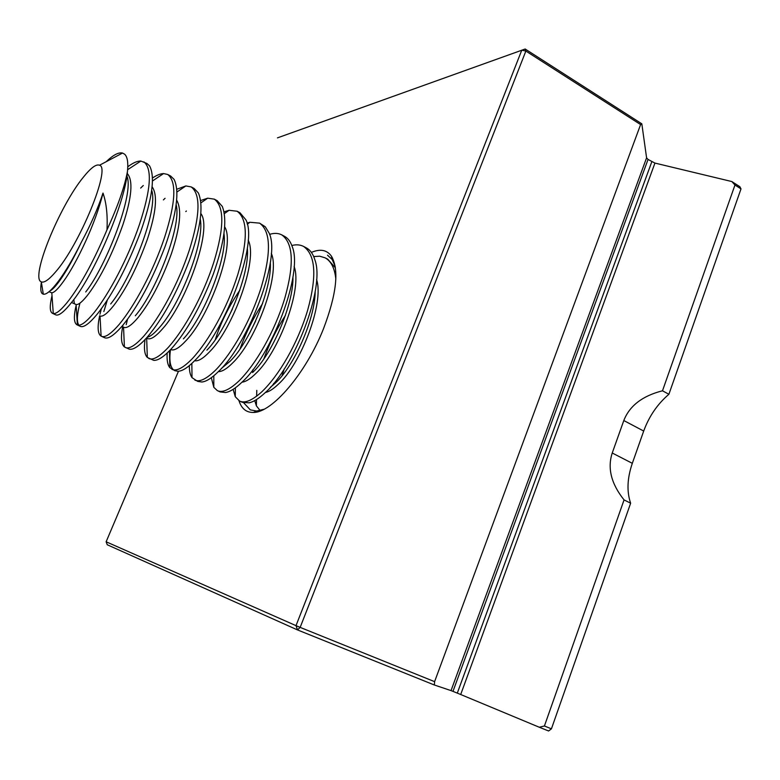 <?xml version="1.0" encoding="UTF-8"?>
<svg xmlns="http://www.w3.org/2000/svg" width="780" height="780" viewBox="0 0 780 780"><rect width="100%" height="100%" fill="white"/><g stroke="black" fill="none" stroke-linecap="round" stroke-linejoin="round"><path stroke-width="1.17" d="M327.502 255.187L332.212 259.545L335.185 266.389M311.386 252.408C320.2 248.625 326.878 249.873 331.422 256.152C339.329 269.87 336.648 294.177 323.378 329.053C305.799 373.474 271.908 412.805 253.461 412.435C246.334 412.61 241.507 408.71 238.982 400.725M178.474 371.231L106.129 541.778L296 625.648L521.771 50.173L525.866 51.061L300.154 627.383L434.596 681.652L640.604 124.576L525.866 51.061L525.164 49.013L641.823 123.825L646.591 157.823L648.053 159.451L654.937 163.078L731.825 181.545L739.859 186.693L741 188.897L668.889 394.29C657.491 404.03 649.096 416.276 643.695 431.048L632.317 463.32C627.198 478.286 626.642 491.575 630.64 503.197L624.058 499.912L544.42 725.995L551.431 728.822L548.593 730.987L539.263 727.233L544.42 725.995M630.64 503.197L551.431 728.822M741 188.897L734.965 185.035L662.493 390.79C642.447 395.879 629.548 405.805 623.805 420.547L612.242 453.005C607.279 468.195 611.218 483.824 624.058 499.912M668.889 394.29L662.493 390.79M525.164 49.013L277.465 137.865M654.937 163.078L460.697 694.512L539.263 727.233M460.697 694.512L457.304 693.118L651.788 161.801M648.053 159.451L452.975 691.373L457.304 693.118M452.975 691.373L451.035 690.612L646.591 157.823M434.596 681.652L434.372 685.006L451.035 690.612M434.372 685.006L297.521 629.928L107.25 544.762L106.129 541.778M263.903 409.295L256.649 411.031L250.341 409.89L243.721 402.831M734.965 185.035L731.825 181.545M641.823 123.825L640.604 124.576M297.521 629.928L300.154 627.383L296 625.648L297.521 629.928M83.538 176.982C59.524 205.959 29.913 278.421 41.33 281.863C44.128 283.023 48.77 279.844 55.243 272.317C79.54 245.076 111.267 167.329 99.499 165.243C96.252 163.868 90.928 167.788 83.538 176.982M41.389 282.224C40.336 288.298 40.618 292.1 42.227 293.631L43.3 294.177C46.381 294.83 51.47 290.443 58.568 281.014C65.715 271.313 73.261 258.482 81.198 242.531C73.973 257.741 67.021 270.153 60.343 279.776C55.848 286.123 52.387 289.838 49.959 290.93M81.198 242.531C90.587 225.108 97.851 208.63 102.999 193.079C95.891 222.709 76.801 263.045 63.541 281.317C58.11 288.873 54.191 292.695 51.802 292.793L48.994 291.759M127.228 173.472C133.331 180.239 131.878 197.35 122.879 224.796C112.515 253.715 101.176 276.607 88.861 293.475C82.924 301.304 78.673 304.99 76.118 304.522L72.423 302.884M74.285 302.962L73.788 299.549M152.168 186.868C157.823 194.971 156.214 212.462 147.342 239.343C137.221 267.365 126.048 289.399 113.792 305.448C107.338 313.531 102.755 317.041 100.025 315.978L99.781 315.88M176.719 200.255C181.954 209.498 180.2 227.263 171.454 253.568C161.567 280.722 150.54 301.938 138.352 317.236C131.518 325.387 126.633 328.721 123.718 327.239M200.275 219.219C204.974 242.171 179.614 305.399 159.53 327.405C154.381 333.401 150.257 336.697 147.137 337.282M200.899 213.603C213.008 229.32 185.601 303.673 162.532 328.848C155.532 336.833 150.452 340.031 147.293 338.442L146.464 338.042M224.718 226.912C235.94 244.696 209.332 316.3 186.361 340.285C179.283 348.007 174.057 351.088 170.674 349.537M248.186 240.162C258.55 259.73 232.703 328.692 209.83 351.546C203.297 358.43 198.227 361.491 194.639 360.731M270.319 262.45C272.132 288.892 249.386 342.673 230.071 361.276L221.413 368.443M271.313 253.354C280.849 274.472 255.713 340.86 232.947 362.651C226.951 368.755 222.105 371.738 218.41 371.602M215.416 339.368C220.516 323.066 228.647 306.677 239.821 290.199M294.109 266.477C302.825 288.941 278.353 352.814 255.733 373.591C250.263 378.963 245.69 381.829 241.985 382.18M315.169 291.584C314.974 319.527 293.904 366.395 275.389 383.029L270.25 387.416M252.593 372.538L252.983 369.525M316.582 279.542C324.49 303.157 300.641 364.562 278.177 384.365C273.253 389.064 268.973 391.774 265.356 392.496M273.536 384.755L273.604 383.506M126.877 176.046C134.677 193.011 106.246 265.921 85.722 291.964M151.73 190.427C158.438 209.752 131.099 279.347 110.702 303.956M176.192 204.828C181.876 226.122 155.551 292.5 135.301 315.773M223.987 233.61C227.721 257.946 203.268 318.055 183.397 338.861M247.338 248.011C250.117 273.497 226.531 330.476 206.915 350.152M292.939 276.959C293.758 304.219 271.849 354.647 252.895 372.235M102.999 193.079C106.402 202.868 107.728 215.114 106.987 229.817C117.809 206.32 124.644 186.829 127.472 171.346C125.151 203.434 93.61 275.369 72.257 301.597C64.145 311.951 58.578 316.339 55.555 314.769L52.455 313.316C49.705 311.815 49.559 305.926 52.007 295.649M106.987 229.817C94.39 259.73 81.754 283.15 69.059 300.076C61.678 309.601 56.413 314.096 53.274 313.55L52.455 313.316M282.126 375.55L284.242 368.891M263.942 358.615C269.295 343.746 276.471 329.316 285.48 315.296M260.12 410.514L256.376 405.844L254.748 400.598M291.827 245.515C296.205 244.374 300.115 244.676 303.586 246.431L306.296 247.864C310.226 249.951 313.111 253.978 314.925 259.964C325.445 288.103 293.933 368.131 264.752 393.071C258.755 398.609 253.539 401.866 249.103 402.821L242.317 402.314L239.557 401.027L235.268 396.718L233.142 389.356M249.483 333.401L255.694 320.892M303.586 246.431C315.647 255.05 317.011 276.296 307.661 310.177C297.648 343.688 279.006 375.326 261.914 391.726C252.213 400.501 244.754 403.601 239.557 401.027M240.152 348.621C245.72 333.216 253.198 318.172 262.597 303.488M269.607 234.37L270.368 234.146C274.619 232.947 278.421 233.181 281.755 234.868L284.495 236.32C287.927 238.134 290.501 241.566 292.227 246.626C303.508 273.322 271.226 356.158 241.936 382.229C235.501 388.391 230.032 391.823 225.547 392.515L220.145 391.921L217.347 390.614L213.817 387.319L211.322 377.744M281.755 234.868C293.358 243.253 294.343 264.469 284.719 298.496C274.472 332.173 255.85 364.143 239.06 380.864C229.534 389.825 222.3 393.071 217.347 390.614M225.361 323.261L232.401 309.104M247.016 223.139L249.941 222.271L259.603 223.139L265.288 226.785L269.227 233.259C281.229 258.336 248.137 343.97 218.78 371.221C211.926 378.027 206.271 381.625 201.805 382.005L197.642 381.371L192.016 377.647C190.203 375.053 189.306 371.065 189.326 365.674M259.603 223.139C270.738 231.29 271.343 252.457 261.427 286.63C250.936 320.482 232.343 352.784 215.865 369.837C206.524 378.992 199.505 382.395 194.815 380.045M224.045 211.858L229.086 210.278L237.13 211.243L239.957 212.735L245.915 219.853C258.609 243.145 224.65 331.588 195.283 360.058C188.038 367.517 182.227 371.251 177.859 371.27L174.827 370.675L169.855 367.692C167.593 364.923 166.705 360.038 167.193 353.028M173.482 369.808C170.099 366.697 169.094 360.009 170.469 349.752M237.13 211.243C247.777 219.151 247.991 240.259 237.783 274.589C227.029 308.617 208.474 341.26 192.319 358.644C183.173 367.994 176.377 371.553 171.951 369.33M200.665 200.538L207.685 198.178L214.334 199.163L217.201 200.684L222.29 206.407C227.497 219.853 224.484 242.473 213.252 274.277C200.752 306.511 186.82 331.325 171.424 348.719C163.78 356.889 157.852 360.76 153.641 360.321L147.322 357.454C144.553 354.598 143.793 348.65 145.022 339.612M148.512 336.863L148.804 335.322M214.334 199.163C224.474 206.817 224.279 227.887 213.769 262.363C202.751 296.556 184.236 329.55 168.412 347.285C159.461 356.831 152.909 360.555 148.746 358.449M176.855 189.218L185.855 185.942L191.197 186.917L194.103 188.458L198.344 192.923C203.785 205.501 200.801 227.994 189.394 260.393C176.65 293.494 162.591 319.098 147.206 337.204C139.21 346.115 133.224 350.093 129.236 349.157L124.41 346.934C121.231 344.253 120.646 337.516 122.645 326.732M126.204 324.665L127.54 319.195M191.197 186.917C200.811 194.308 200.207 215.319 189.384 249.941C178.103 284.31 159.627 317.665 144.144 335.751C135.398 345.501 129.09 349.391 125.209 347.422M122.772 326.079L122.977 325.075M152.568 177.947C156.839 175.12 160.514 173.657 163.585 173.57L167.71 174.476L170.664 176.046L174.096 179.39C179.732 191.012 176.758 213.32 165.165 246.314C152.149 280.273 137.963 306.677 122.606 325.523C114.299 335.166 108.313 339.241 104.647 337.76L101.098 336.112C97.734 333.967 97.237 327.2 99.616 315.802M103.847 311.561L107.338 299.978M167.71 174.476C176.787 181.603 175.753 202.547 164.609 237.325C153.055 271.879 134.618 305.584 119.506 324.041C110.974 333.996 104.91 338.052 101.322 336.219M99.967 314.203L101.351 308.744M127.784 166.793C133.029 162.825 137.377 160.914 140.849 161.05L146.874 163.449L149.516 165.809C155.337 176.397 152.353 198.471 140.556 232.011C127.257 266.828 112.944 294.04 97.627 313.648C89.29 323.788 83.45 328 80.126 326.284L77.074 324.851C73.856 323.076 73.554 316.505 76.157 305.146M78.799 325.162C76.615 321.779 76.996 314.438 79.94 303.127M143.871 161.86C152.402 168.704 150.92 189.589 139.445 224.513C127.608 259.243 109.229 293.319 94.478 312.156C86.444 322.003 80.749 326.284 77.395 324.987L77.074 324.851M313.706 256.561L319.702 256.21L325.104 257.829L327.776 259.243L335.419 267.872M325.104 257.829C331.071 261.076 334.649 268.135 335.839 279.016M185.786 211.585L186.391 211.019M163.381 199.914L165.067 198.296M140.663 188.078L143.296 185.503M127.472 171.346C128.349 162.523 127.423 156.819 124.703 154.255L122.548 153.046C118.618 152.1 113.188 154.976 106.236 161.674M632.317 463.32L612.242 453.005M643.695 431.048L623.805 420.547M331.715 257.429L332.407 257.8M332.212 259.545L331.422 256.152M256.649 411.031L253.461 412.435M254.66 411.908L255.372 412.24M41.33 281.863L43.3 294.177M42.227 293.631L43.114 293.026M53.274 313.55L51.802 292.793M140.849 161.05L127.618 169.718M77.395 324.987L76.118 304.522M163.585 173.57L152.578 180.921M101.098 336.112L100.025 315.978M185.855 185.942L177.021 191.958M124.41 346.934L123.542 327.161M207.685 198.178L200.947 202.858M147.322 357.454L146.669 338.14M229.086 210.278L224.367 213.613M169.855 367.692L169.465 350.805M249.941 222.271L247.28 224.191M192.016 377.647L191.851 363.46M270.368 234.146L269.695 234.643M213.817 387.319L213.817 375.804M235.268 396.718L235.384 387.835M256.376 405.844L256.542 399.545M256.63 396.211L256.786 390.37M99.499 165.243L122.548 153.046"/></g></svg>
